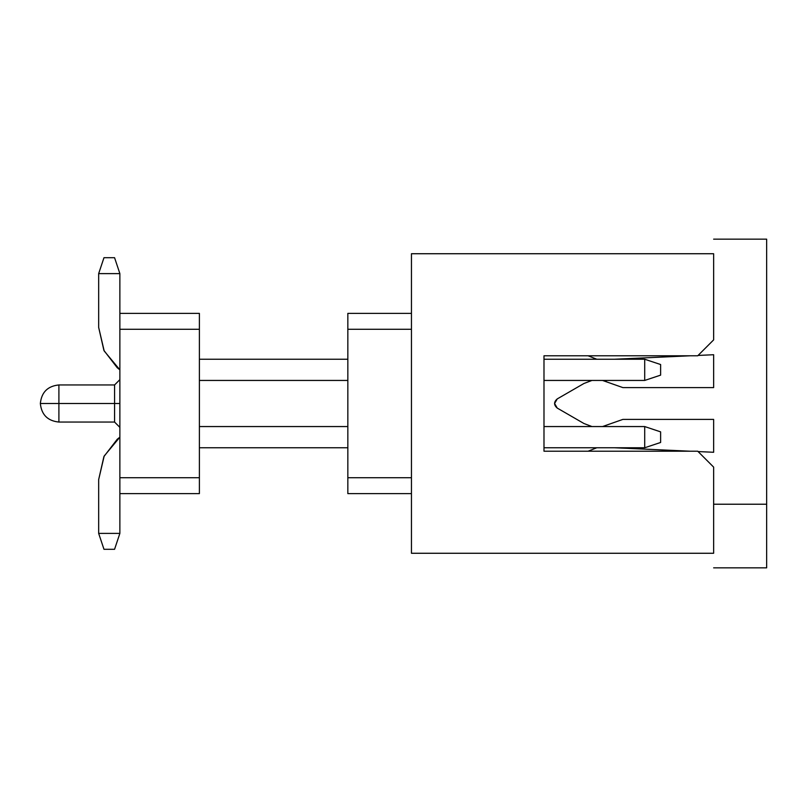 <?xml version="1.0" encoding="UTF-8"?>
<svg xmlns="http://www.w3.org/2000/svg" width="807" height="807" viewBox="0 0 807 807"><rect width="100%" height="100%" fill="white"/><g stroke="black" fill="none" stroke-linecap="round" stroke-linejoin="round"><path stroke-width="1.21" d="M766.65 239.154L713.64 239.154L766.65 239.154L766.65 504.224L766.65 239.154M588.071 355.786L596.756 359.236L588.071 355.786M614.319 359.236L690.267 355.786L614.319 359.236M698.085 355.433L713.64 354.727L713.64 387.592L622.853 387.592L602.526 380.44L622.853 387.592L713.64 387.592L713.64 354.727L698.085 355.433M591.975 380.44L584.006 383.456L557.244 398.91L554.591 403.5L557.244 408.09L584.006 423.544L591.975 426.56L584.006 423.544L557.244 408.09C553.713 405.033 553.713 401.967 557.244 398.91L584.006 383.456L591.975 380.44M602.526 426.56L622.853 419.408L713.64 419.408L713.64 452.273L698.085 451.567L713.64 452.273L713.64 419.408L622.853 419.408L602.526 426.56M690.267 451.214L614.319 447.764L690.267 451.214M596.756 447.764L588.071 451.214L596.756 447.764M713.64 504.224L766.65 504.224L766.65 567.846L713.64 567.846L766.65 567.846L766.65 504.224L713.64 504.224M606.41 381.54L604.483 380.914M543.989 355.786L543.989 451.214L543.989 355.786L697.732 355.786L713.64 339.878L713.64 253.731L411.449 253.731L411.449 553.269L713.64 553.269L713.64 467.122L697.732 451.214L543.989 451.214L697.732 451.214L713.64 467.122L713.64 553.269L411.449 553.269L411.449 253.731L713.64 253.731L713.64 339.878L697.732 355.786L543.989 355.786M543.989 359.236L644.712 359.236L543.989 359.236M644.712 380.44L543.989 380.44L644.712 380.44L644.712 359.236L660.62 364.532L644.712 359.236L644.712 380.44L660.62 375.134L644.712 380.44M660.62 375.134L660.62 364.532L660.62 375.134M119.87 273.613L119.87 313.378L119.87 273.613L114.574 257.705L103.972 257.705L98.666 273.613L119.87 273.613L98.666 273.613L103.972 257.705L114.574 257.705L119.87 273.613M98.666 327.42L98.666 273.613L98.666 327.42L104.184 350.974L119.87 369.838L117.217 367.71L103.911 350.42L98.666 327.42M644.712 447.764L543.989 447.764L644.712 447.764L644.712 426.56L543.989 426.56L644.712 426.56L644.712 447.764L660.62 442.468L644.712 447.764M660.62 442.468L660.62 431.866L644.712 426.56L660.62 431.866L660.62 442.468M119.87 493.622L119.87 533.387L98.666 533.387L98.666 479.58L103.911 456.58L117.217 439.29L119.87 437.162L104.184 456.026L98.666 479.58L98.666 533.387L103.972 549.295L114.574 549.295L119.87 533.387L114.574 549.295L103.972 549.295L98.666 533.387L119.87 533.387L119.87 493.622L199.39 493.622L119.87 493.622L119.87 477.724L199.39 477.724L199.39 493.622L199.39 329.276L199.39 477.724L119.87 477.724L119.87 493.622M347.837 313.378L347.837 329.276L411.449 329.276L347.837 329.276L347.837 477.724L411.449 477.724L347.837 477.724L347.837 493.622L411.449 493.622L347.837 493.622L347.837 313.378L411.449 313.378L347.837 313.378M347.837 359.236L199.39 359.236L347.837 359.236M199.39 380.44L347.837 380.44L199.39 380.44M199.39 426.56L347.837 426.56L199.39 426.56M199.39 447.764L347.837 447.764L199.39 447.764M199.39 313.378L199.39 329.276L199.39 313.378L119.87 313.378L199.39 313.378M119.87 313.378L119.87 329.276L199.39 329.276L119.87 329.276L119.87 477.724L119.87 313.378M114.574 385.04L114.574 403.5L119.87 403.5L114.574 403.5L114.564 421.516M119.87 427.216L119.87 380.238M114.574 384.949L58.901 384.949C47.674 386.079 41.49 392.263 40.35 403.5L58.901 403.5L40.35 403.5C41.49 414.737 47.674 420.921 58.901 422.051L114.574 422.051L114.574 403.5L58.901 403.5L58.901 384.949L58.901 422.051L58.901 403.5L114.574 403.5L114.574 384.949L119.87 379.643M114.564 422.051L119.87 427.357M58.901 384.949C47.674 386.079 41.49 392.263 40.35 403.5C41.49 414.737 47.674 420.921 58.901 422.051"/></g></svg>
